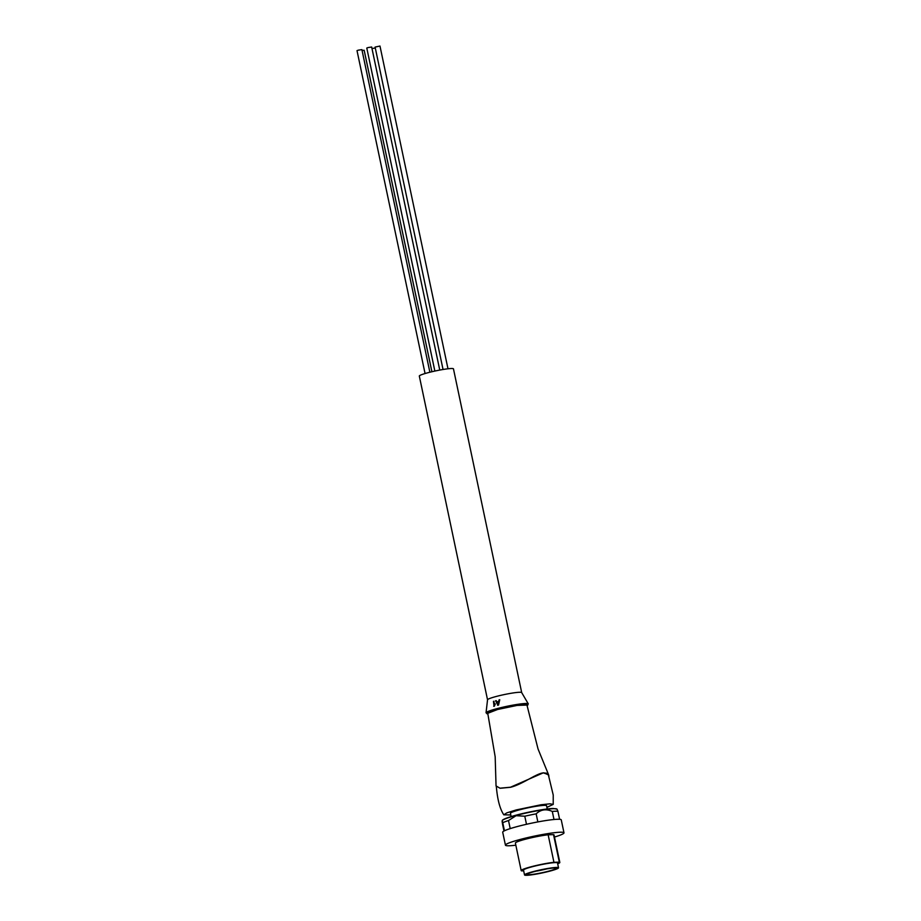 <?xml version="1.0" encoding="UTF-8"?>
<svg xmlns="http://www.w3.org/2000/svg" width="921" height="921" viewBox="0 0 921 921"><rect width="100%" height="100%" fill="white"/><g stroke="black" fill="none" stroke-linecap="round" stroke-linejoin="round"><path stroke-width="1.38" d="M487.531 699.776L419.32 376.067A17.453 1.681 -11.9 0 1 427.954 372.729A17.453 1.681 -11.9 0 1 453.466 368.872L521.689 692.58M434.862 371.071L366.788 48.042L368.032 47.57L371.67 47.017L439.754 370.081M425.065 373.546L357.014 50.643L358.257 50.171L361.895 49.619L429.877 372.234M443.047 369.494L375.1 47.075L379.982 46.05L447.986 368.78M487.543 699.822A17.453 1.681 -11.9 0 1 487.543 699.741A17.453 1.681 -11.9 0 1 496.177 696.483A17.453 1.681 -11.9 0 1 519.467 692.27A17.453 1.681 -11.9 0 1 521.666 692.557L528.297 703.886A21.586 2.084 -11.9 0 0 525.557 703.494A21.586 2.084 -11.9 0 0 496.741 708.71A21.586 2.084 -11.9 0 0 486.046 712.785L487.888 713.913A20.941 2.026 -11.9 0 1 497.225 709.481A20.941 2.026 -11.9 0 1 520.008 704.899A20.941 2.026 -11.9 0 1 527.065 705.624M496.051 786.027L495.176 756.797L487.75 713.303L497.662 709.469L517.049 705.428L526.95 705.049L538.06 749.026L548.559 774.676L543.286 772.834L510.487 787.225L499.953 788.192L496.062 785.935M548.928 776.138L548.559 774.688M533.535 776.553L543.125 772.926L546.372 773.156L548.306 774.734M510.787 814.97L503.799 814.809L506.838 812.852L516.278 809.916L541.007 804.77L549.987 803.814L553.222 804.39L553.222 794.996L548.386 774.918L544.081 772.88C537.519 772.535 523.289 784.024 510.625 787.282L500.356 788.249M553.222 804.39L546.89 807.36M499.735 699.741L498.537 705.049A20.792 2.003 168.1 0 0 497.893 705.21L495.544 700.8A19.894 1.923 -11.9 0 1 495.878 700.708A19.894 1.923 -11.9 0 1 496.177 700.628L496.741 701.975A20.423 1.969 -11.9 0 1 498.618 701.503L499.067 699.891A19.894 1.923 -11.9 0 1 499.735 699.741L498.203 705.06A21.482 2.072 168.1 0 0 497.559 705.221M496.177 700.628L497.075 701.963M495.302 703.863L494.358 706.177A20.792 2.015 168.1 0 0 494.047 706.269L493.449 701.376A19.894 1.923 -11.9 0 1 493.932 701.238L494.117 705.06L494.968 703.874L495.095 704.646L494.013 706.188A21.482 2.072 168.1 0 0 493.702 706.28M493.932 701.238L494.45 705.049M498.468 702.067A20.596 1.992 168.1 0 0 496.949 702.458L497.87 704.553L498.468 702.067M498.445 702.147A19.894 1.923 168.1 0 0 497.282 702.447L496.949 702.458M497.282 702.447L498.203 704.542M511.132 816.593L510.441 813.335A18.455 1.784 -11.9 0 1 519.582 809.812A18.455 1.784 -11.9 0 1 546.556 805.725L547.235 808.983M503.983 831.018L502.636 824.64C501.933 820.438 501.968 819.805 502.762 822.729L504.455 830.777M502.244 820.657C502.751 820.565 500.184 820.024 511.8 816.386C523.83 812.736 545.336 808.615 553.061 808.477L557.009 809.122A28.021 2.705 -11.9 0 0 553.509 808.696A28.021 2.705 -11.9 0 0 516.105 815.453A28.021 2.705 -11.9 0 0 502.244 820.657L502.762 822.729A29.748 2.878 168.1 0 1 508.507 820.542L516.082 815.707L524.786 816.213L526.49 824.283M510.211 828.612L508.507 820.542M537.852 821.923L536.149 813.842A29.748 2.878 168.1 0 0 524.786 816.213M536.149 813.842C540.777 809.478 546.165 808.673 552.289 811.436L553.993 819.506M559.6 819.299L557.907 811.263A29.748 2.878 168.1 0 0 552.289 811.436M557.907 811.263L557.009 809.122M505.433 845.167L502.705 832.216A29.921 2.89 -11.9 0 1 517.51 826.494A29.921 2.89 -11.9 0 1 561.257 819.874L563.986 832.826A29.921 2.89 168.1 0 0 520.238 839.445A29.921 2.89 168.1 0 0 505.433 845.167A29.921 2.89 168.1 0 0 515.829 845.19M554.477 837.051A29.921 2.89 168.1 0 0 563.986 832.826M553.947 862.309A19.744 1.911 168.1 0 0 530.957 866.811A19.744 1.911 168.1 0 0 521.182 870.587L515.392 843.06A19.744 1.911 -11.9 0 1 525.154 839.296A19.744 1.911 -11.9 0 1 548.145 834.783L553.947 862.309L559.323 862.137L553.521 834.622L548.145 834.783M553.521 834.622A19.744 1.911 -11.9 0 1 554.028 834.921L559.83 862.436A19.744 1.911 168.1 0 0 559.323 862.137M521.182 870.587A19.744 1.911 168.1 0 0 521.689 870.886L523.669 870.817M557.689 863.817A19.744 1.911 168.1 0 0 559.83 862.436M524.533 874.95L523.508 870.092A17.372 1.681 -11.9 0 1 532.108 866.776A17.372 1.681 -11.9 0 1 557.504 862.931L558.529 867.789A17.372 1.681 -11.9 0 1 549.929 871.105A17.372 1.681 -11.9 0 1 524.533 874.95A17.372 1.681 -11.9 0 1 533.132 871.634A17.372 1.681 -11.9 0 1 558.529 867.789M548.674 871.151A14.782 1.428 -11.9 0 1 527.065 874.42A14.782 1.428 -11.9 0 1 534.387 871.588A14.782 1.428 -11.9 0 1 555.996 868.319A14.782 1.428 -11.9 0 1 548.674 871.151M546.671 868.929A14.771 1.428 -11.9 0 1 536.816 871.047L539.326 870.38M362.068 50.459L364.163 50.252L431.903 371.739M371.992 48.525L375.296 48.019M552.945 808.5A27.446 2.648 168.1 0 0 523.865 813.255A27.446 2.648 168.1 0 0 502.831 820.058M527.065 705.647L528.297 703.886M496.304 786.073C497.375 799.313 499.873 808.891 503.799 814.809M487.543 699.741L486.046 712.785"/></g></svg>
